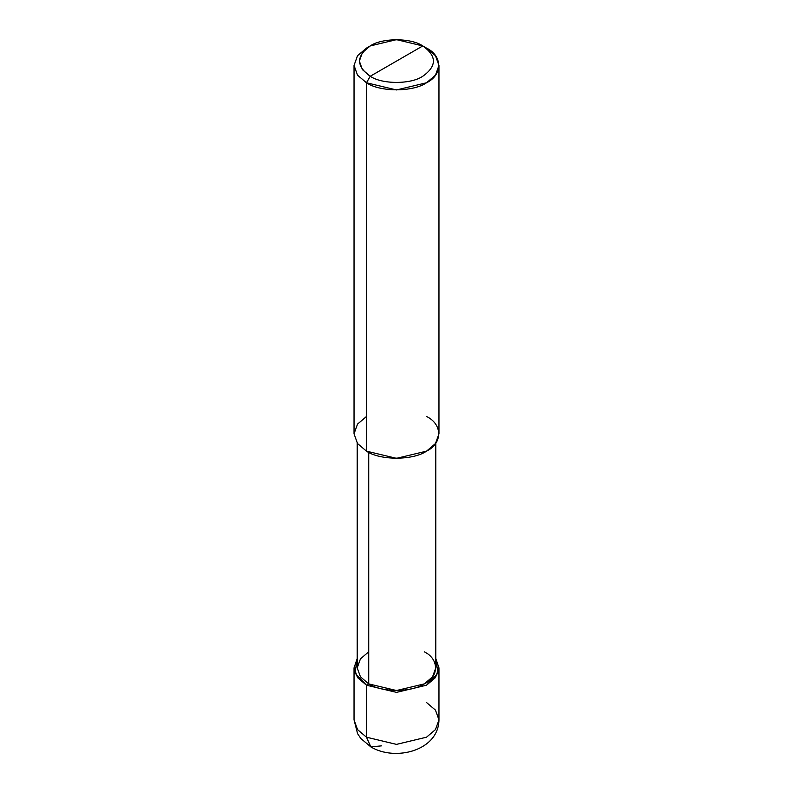 <?xml version="1.0" encoding="UTF-8"?>
<svg xmlns="http://www.w3.org/2000/svg" width="793" height="793" viewBox="0 0 793 793"><rect width="100%" height="100%" fill="white"/><g stroke="black" fill="none" stroke-linecap="round" stroke-linejoin="round"><path stroke-width="1.19" d="M354.035 667.855L354.035 719.856L357.584 733.674L360.865 738.541L370.866 746.917L366.475 737.193L357.534 729.6L354.035 719.856L357.534 729.6L366.475 737.193L366.475 685.192L355.026 673.108L357.217 658.537L354.035 667.855L357.534 677.589L366.475 685.192L396.5 692.368L426.525 685.192L435.466 677.589L438.965 667.855L435.783 658.537L437.974 673.108L426.525 685.192L396.5 692.368L366.475 685.192L368.725 683.893L366.475 685.192L366.475 737.193L370.866 746.917L381.483 745.866M370.866 746.917C395.31 761.667 438.588 750.693 438.965 719.856L435.466 729.6L426.525 737.193L396.5 744.379L366.475 737.193L396.5 744.379L426.525 737.193L435.466 729.6L438.965 719.856L435.466 710.122L426.525 702.529M366.475 416.484L357.534 424.086L354.035 433.821L357.534 443.555L366.475 451.158L366.475 82.769L396.5 89.956L426.525 82.769L435.466 75.176L438.965 65.432L435.466 55.698L426.525 48.095L422.768 45.935C436.943 56.045 436.943 66.156 422.768 76.267C410.952 84.454 382.048 84.454 370.232 76.267L422.768 45.935L396.5 39.65L370.222 45.935L362.401 52.586L359.348 61.101L362.401 69.625L370.232 76.267L366.475 82.769L366.475 451.158L357.534 443.555L354.035 433.821L354.035 65.432L357.534 75.176L366.475 82.769L357.534 75.176L354.035 65.432L357.534 55.698L366.475 48.095L357.534 55.698L354.035 65.432M368.725 651.816L360.448 658.844L357.217 667.855L360.448 676.855L368.725 683.893L360.448 676.855L357.217 667.855L357.217 443.138M435.783 443.138L435.783 667.855L432.552 676.855L424.275 683.893L396.5 690.534L368.725 683.893L368.725 452.367L368.725 683.893C381.225 692.537 411.775 692.537 424.275 683.893C439.263 676.667 439.263 659.033 424.275 651.816M370.232 76.267C356.057 66.156 356.057 56.045 370.232 45.935C382.048 37.747 410.952 37.747 422.768 45.935L370.232 76.267C382.048 84.454 410.952 84.454 422.768 76.267C436.943 66.156 436.943 56.045 422.768 45.935L426.525 48.095C442.722 55.906 442.722 74.968 426.525 82.769C413.014 92.127 379.986 92.127 366.475 82.769L370.232 76.267M438.965 65.432L438.965 433.821L435.466 443.555L426.525 451.158L396.5 458.334L366.475 451.158C379.986 460.505 413.014 460.505 426.525 451.158C442.722 443.356 442.722 424.285 426.525 416.484M438.965 719.856L438.965 667.855M366.475 48.095L370.222 45.935M426.525 48.095L422.778 45.935"/></g></svg>

